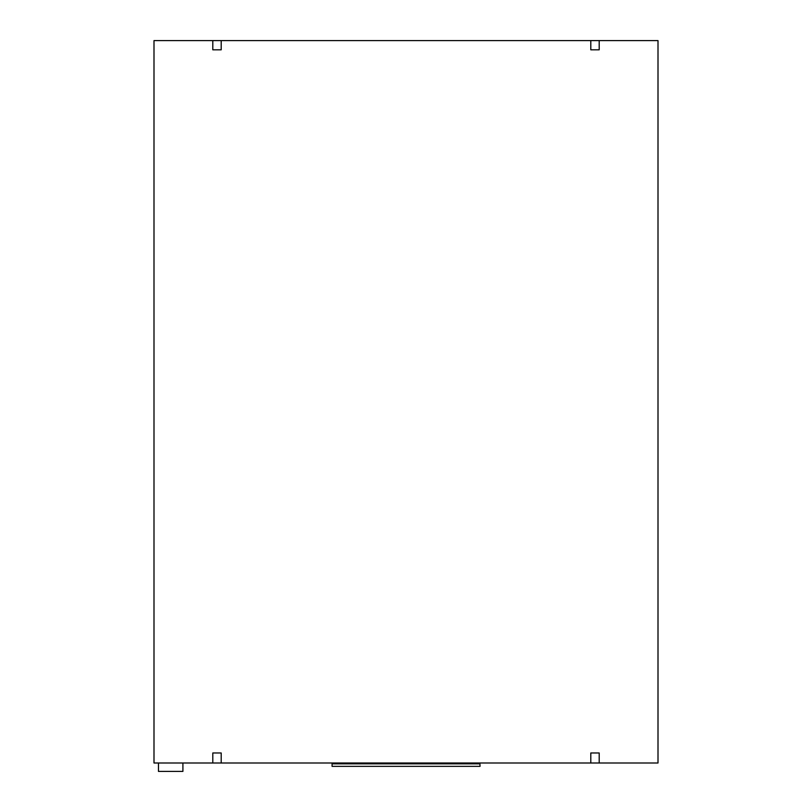 <?xml version="1.0" encoding="UTF-8"?>
<svg xmlns="http://www.w3.org/2000/svg" width="812" height="812" viewBox="0 0 812 812"><rect width="100%" height="100%" fill="white"/><g stroke="black" fill="none" stroke-linecap="round" stroke-linejoin="round"><path stroke-width="1.22" d="M221.199 40.6L590.801 40.6L590.801 49.816L599.195 49.816L599.195 40.6L658.004 40.6L658.004 762.996L153.996 762.996L153.996 40.6L212.805 40.6L212.805 49.816L221.199 49.816L221.199 40.6L212.805 40.6M479.922 763.838L480.054 766.355L332.078 766.355L332.078 763.838L479.922 763.838L479.922 762.996M599.195 40.6L590.801 40.6M332.078 763.838L332.078 762.996M182.913 762.996L182.913 771.4L158.462 771.4L158.462 762.996M212.805 762.996L212.805 752.968L221.199 752.968L221.199 762.996M590.801 762.996L590.801 752.968L599.195 752.968L599.195 762.996"/></g></svg>
